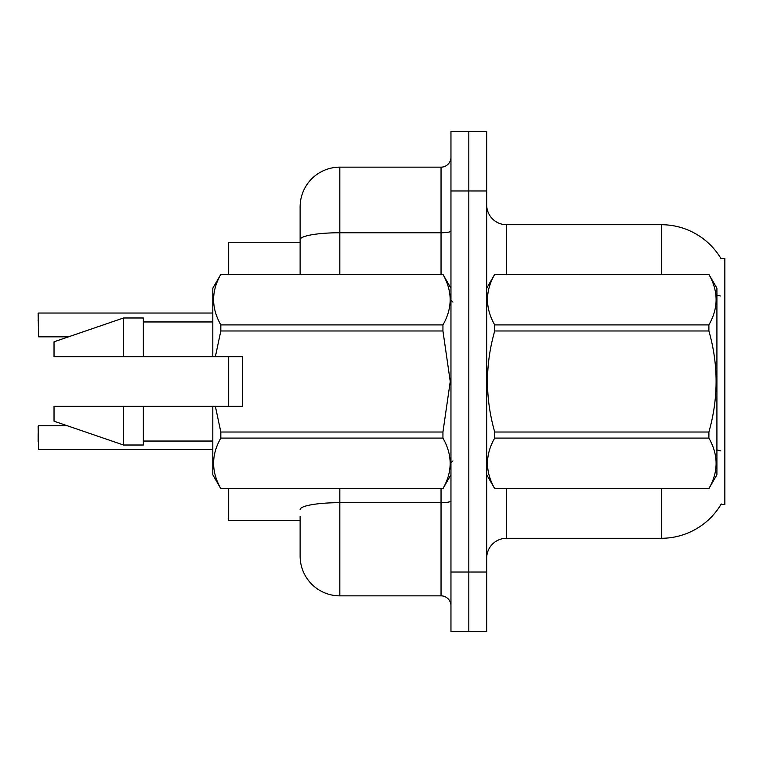<?xml version="1.0" encoding="UTF-8"?>
<svg xmlns="http://www.w3.org/2000/svg" width="763" height="763" viewBox="0 0 763 763"><rect width="100%" height="100%" fill="white"/><g stroke="black" fill="none" stroke-linecap="round" stroke-linejoin="round"><path stroke-width="1.14" d="M721.264 503.961A69.462 69.462 0 0 1 661.34 538.287A69.462 69.462 0 0 0 720.911 504.553L724.85 504.553L724.85 258.447L720.911 258.447A69.462 69.462 0 0 0 661.34 224.713L506.537 224.713A19.848 19.848 0 0 1 486.689 204.865A19.848 19.848 0 0 0 506.537 224.713L506.537 274.327M300.126 239.649L300.126 206.849A39.695 39.695 0 0 1 339.821 167.154L339.821 232.753A39.695 6.896 180 0 0 300.126 239.649L300.126 274.327L300.126 228.681L300.126 242.577L228.681 242.577L228.681 274.327M228.681 406.307L228.681 356.693M300.126 520.423L228.681 520.423L228.681 488.673M486.689 558.135A19.848 19.848 0 0 1 506.537 538.287L661.34 538.287L661.34 488.673M468.825 572.031L468.825 631.573L486.689 631.573L486.689 572.031L468.825 572.031L468.825 631.573L450.962 631.573L450.962 572.031L468.825 572.031L468.825 190.969L468.825 572.031M450.962 572.031L450.962 131.427L468.825 131.427L468.825 190.969L468.825 131.427L486.689 131.427L486.689 572.031M661.34 274.327L661.34 224.713A69.462 69.462 0 0 1 721.064 258.695A69.462 69.462 0 0 0 661.34 224.713A69.462 69.462 0 0 1 720.911 258.447M300.126 516.456L300.126 556.151A39.695 39.695 0 0 0 339.821 595.846L441.043 595.846L441.043 488.673M450.962 131.427L468.825 131.427M339.821 167.154L441.043 167.154A9.919 9.919 0 0 0 450.962 157.235M450.962 605.765A9.919 9.919 0 0 0 441.043 595.846M38.15 441.634L38.15 433.699M38.15 320.975L38.551 313.04L212.801 313.04M38.551 313.04L38.551 336.845L38.15 313.44M38.15 426.155L38.551 449.56L212.801 449.56M486.689 288.223L494.71 274.327L708.894 274.327L716.915 288.223L716.915 474.777L708.894 488.616C718.498 471.849 718.498 455.006 708.894 438.096L494.71 438.096C485.096 454.872 485.096 471.706 494.71 488.616L708.894 488.673M708.894 274.327L494.71 274.384C485.096 291.151 485.096 307.994 494.71 324.904L494.71 330.98C485.096 364.58 485.096 398.257 494.71 432.02L494.71 438.096M494.71 324.904L708.894 324.904C718.498 308.128 718.498 291.294 708.894 274.384M708.894 324.904L708.894 330.98L494.71 330.98M494.71 432.02L708.894 432.02C718.498 398.257 718.498 364.58 708.894 330.98M708.894 432.02L708.894 438.096M486.689 474.777L494.71 488.673M494.71 488.616L708.894 488.616M215.366 356.693L242.577 356.693L242.577 406.307L215.366 406.307L220.822 432.02L442.941 432.02L450.246 381.5L442.941 330.98L220.822 330.98L215.366 356.693L212.801 356.693L212.801 288.223L220.822 274.384C211.217 291.151 211.217 307.994 220.822 324.904L442.941 324.904C452.554 308.128 452.554 291.294 442.941 274.384L220.822 274.384M442.941 432.02L442.941 438.096L220.822 438.096C211.217 454.872 211.217 471.706 220.822 488.616L442.941 488.616C452.554 471.849 452.554 455.006 442.941 438.096M215.366 406.307L212.801 406.307L212.801 474.777L220.822 488.673M220.822 432.02L220.822 438.096M212.801 406.307L143.339 406.307L143.339 445.01L123.492 445.01L123.492 406.307L54.03 406.307L54.03 421.195L123.492 445.01M143.339 406.307L123.492 406.307M54.03 406.307L80.277 406.307M450.962 288.223L442.941 274.384M442.941 324.904L442.941 330.98M220.822 488.616L442.941 488.616M220.822 324.904L220.822 330.98M123.492 317.99L123.492 356.693L54.03 356.693L54.03 341.805L123.492 317.99L143.339 317.99L143.339 356.693L212.801 356.693M123.492 356.693L143.339 356.693M506.537 488.673L506.537 538.287M720.272 295.987A69.462 12.065 180 0 0 716.915 295.138M720.482 450.857A69.462 12.065 180 0 0 716.915 449.941M486.689 190.969L450.962 190.969M487.08 287.546A19.848 3.443 0 0 1 486.689 286.869M339.821 488.673L339.821 595.846M450.962 500.948A9.919 1.726 0 0 1 441.043 502.674L339.821 502.674A39.695 6.896 180 0 0 300.126 509.57M339.821 274.327L339.821 232.753L441.043 232.753L441.043 167.154M441.043 274.327L441.043 232.753A9.919 1.726 0 0 0 450.962 231.036M38.551 425.754L67.344 425.754M38.551 336.845L68.498 336.845M452.945 302.11L450.962 300.126M450.962 474.777L442.941 488.673M143.339 441.043L212.801 441.043M220.822 274.327L442.941 274.327M143.339 321.957L212.801 321.957M452.945 460.89L450.962 462.874"/></g></svg>
